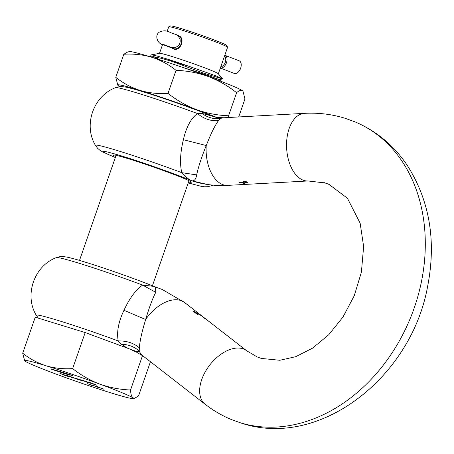 <?xml version="1.0" encoding="UTF-8"?>
<svg xmlns="http://www.w3.org/2000/svg" width="454" height="454" viewBox="0 0 454 454"><rect width="100%" height="100%" fill="white"/><g stroke="black" fill="none" stroke-linecap="round" stroke-linejoin="round"><path stroke-width="0.68" d="M67.317 374.113L72.833 375.753L69.235 374.408L60.331 371.667L68.809 374.425L62.141 372.422L65.756 373.926L70.029 375.242L67.351 374.022M51.245 368.881L53.878 369.885M55.524 370.481L58.918 371.724L53.527 369.709L59.145 371.304L51.171 369.142L64.57 373.557L55.558 370.396M185.794 105.765L174.784 102.246M159.848 59.792L153.407 56.517M222.698 78.848L215.968 75.886L188.915 66.284A38.601 1.793 -160.8 0 0 151.205 54.9L159.621 53.311A31.15 1.447 19.2 0 1 180.857 59.36A31.15 1.447 19.2 0 1 212.313 70.835A31.15 1.447 19.2 0 1 218.266 73.73L222.659 78.956L203.874 73.236L170.023 60.637M167.151 31.377L168.74 26.814A31.15 1.447 19.2 0 1 168.797 26.758A31.15 1.447 19.2 0 1 189.63 32.626A31.15 1.447 19.2 0 1 221.563 44.259A31.15 1.447 19.2 0 1 227.567 47.227A31.15 1.447 19.2 0 1 227.579 47.301L218.34 73.82M171.85 47.948L173.593 48.998C180.851 51.756 185.805 37.489 178.263 35.588L177.463 35.423M178.66 35.73L178.263 35.588M168.797 26.758L170.517 25.929A29.794 1.385 19.2 0 1 190.447 31.542A29.794 1.385 19.2 0 1 220.99 42.67A29.794 1.385 19.2 0 1 226.733 45.508L227.567 47.227M151.205 54.9A38.601 1.793 -160.8 0 0 151.04 54.996L150.399 56.829L153.685 56.722L162.146 58.538L188.915 66.284M182.037 67.169L207.932 75.449L219.361 79.581L198.875 72.441M90.363 382.756L95.76 384.833L90.386 382.699M82.651 380.673L80.96 379.873L82.651 380.673M67.22 375.384L67.147 375.662L72.992 377.683M67.147 375.662L72.254 377.649L73.049 377.563M89.892 384.538L91.021 384.896M89.864 384.623L93.513 385.826M93.047 385.832L93.569 385.679M92.849 385.56L93.479 385.928M92.826 385.628L92.196 385.31M91.509 385.066L92.173 385.367M91.492 385.111L91.004 384.947M22.7 353.235C29.76 358.842 37.517 363.018 45.979 365.765C54.531 368.256 63.418 369.198 72.64 368.603C80.999 375.191 90.085 380.367 99.908 384.141C109.817 387.654 120.032 389.6 130.553 389.98C130.769 394.066 131.535 396.683 132.846 397.835A57.562 2.673 19.2 0 1 133.033 398.533A57.562 2.673 19.2 0 1 111.86 393.158A57.562 2.673 19.2 0 1 57.936 374.783A57.562 2.673 19.2 0 1 35.673 366.151A57.562 2.673 19.2 0 1 24.998 361.089A57.562 2.673 19.2 0 1 24.669 360.799L22.7 353.235L35.247 317.198L85.187 332.566L137.114 351.736M72.64 368.603L85.187 332.566M130.553 389.98L142.528 355.59M24.669 360.799A57.562 2.673 19.2 0 1 45.979 365.765A57.562 2.673 19.2 0 1 99.908 384.141A57.562 2.673 19.2 0 1 122.171 392.772A57.562 2.673 19.2 0 1 132.846 397.835L134.702 398.22L138.521 395.99L150.45 361.736M58.975 371.554L61.954 372.473M58.912 371.429L58.918 371.724M64.848 373.256L67.413 374.153M68.963 374.505L69.984 374.652M103.955 389.152L98.507 387.268L97.525 386.746L99.681 387.375L96.362 386.388L97.718 387.024L103.626 389.016M93.473 385.497L98.257 387.483L93.496 385.435M93.83 384.345L96.725 385.185L95.612 384.6L88.405 382.086L93.859 384.271M90.84 383.301L83.178 380.48L88.604 382.733L84.631 381.008L90.862 383.233M83.071 380.804L85.256 381.479M85.238 381.536L87.287 382.268M87.27 382.325L80.716 379.72L83.281 380.968M83.241 381.076L75.336 378.069L80.029 380.015M80.006 380.089L83.048 380.861M76.107 378.891L79.41 379.907L70.682 376.633L76.136 378.818M65.353 375.225L59.849 373.301L65.274 375.554L69.405 376.826L65.382 375.152M67.22 375.554L73.968 378.165L67.22 375.554M91.89 385.486L93.575 385.855L87.611 383.704L91.907 385.44M103.926 389.22L103.586 389.129M194.891 312.233L193.92 311.813M197.388 314.44L194.908 312.176L201.712 315.859L198.109 313.152L200.293 314.94L194.278 311.603L193.449 311.45L197.28 314.423L197.955 314.543L194.908 312.176M239.116 181.867L239.837 182.332L240.978 181.969L242.935 182.417L243.492 182.837L243.304 184.057L248.105 183.989L244.263 184.046L244.417 183.149L242.147 182.02L239.02 182.139L239.746 182.599L241.88 182.326L243.401 183.104M132.568 350.704C136.16 351.935 138.374 352.043 139.213 351.038L139.35 347.832C139.849 341.266 141.744 332.538 145.03 321.642L145.638 319.525C149.309 307.21 152.686 298.147 155.767 292.342L155.512 286.996L153.77 286.355L142.647 285.106L155.767 292.342M200.634 315.076L200.237 315.099M203.795 317.442L201.985 316.37L203.772 317.511M204.101 318.016L206.275 319.372L204.101 318.016M153.77 286.355C137.182 279.533 105.271 268.274 84.921 262.049C76.737 259.512 70.58 257.838 66.449 257.015L63.106 256.567C62.147 256.204 59.922 256.544 56.427 257.583A61.409 2.855 19.2 0 1 79.149 263.28A61.409 2.855 -160.8 0 1 142.647 285.106C135.877 289.731 129.696 298.023 124.118 309.974L123.97 310.292C118.449 321.846 116.536 332.067 118.227 340.954C126.734 340.761 133.771 343.054 139.35 347.832M188.24 182.905L191.747 180.783C194.306 181.259 195.946 179.302 196.667 174.904C198.211 167.424 201.4 157.634 206.23 145.53L207.075 143.475C211.275 132.869 215.071 125.264 218.459 120.65L220.15 118.619L212.058 116.065M247.118 182.701L247.691 182.667L245.881 181.447L244.944 181.498L247.118 182.701L247.277 182.429M245.501 182.786L246.074 182.758L244.258 181.532L243.321 181.583L245.501 182.786L245.654 182.519M243.588 183.325L243.429 183.842M207.257 184.449L191.747 180.783C188.688 179.455 185.368 176.754 181.799 172.673C179.722 163.826 180.221 152.953 183.291 140.053L183.371 139.713L206.23 145.53A33.857 19.63 -93.1 0 0 222.295 184.42A33.857 19.63 -93.1 0 0 227.636 185.38C216.864 185.97 206.332 184.88 196.043 182.105L191.747 180.783C176.248 174.279 142.959 162.481 122.313 156.17C100.158 149.548 97.025 149.661 112.921 156.522L115.339 157.515M227.636 185.38L308.09 180.97A33.857 19.63 -93.1 0 1 302.75 180.011A33.857 19.63 -93.1 0 1 286.565 143.634A33.857 19.63 -93.1 0 1 304.379 113.352L223.924 117.762A33.857 19.63 -93.1 0 0 220.15 118.619C213.579 119.232 207.472 117.478 201.831 113.369L197.422 113.534C190.913 118.494 186.231 127.222 183.371 139.713M188.563 181.986A41.24 1.918 -160.8 0 0 191.282 182.213A41.24 1.918 -160.8 0 0 169.904 172.946A41.24 1.918 -160.8 0 0 128.732 158.838A41.24 1.918 -160.8 0 0 113.387 155.092A41.24 1.918 -160.8 0 0 115.662 156.596M201.831 113.369L211.978 116.037C195.175 109.193 164.047 98.229 144.094 92.122C135.911 89.586 129.753 87.911 125.622 87.089L122.279 86.64C121.32 86.277 119.096 86.618 115.605 87.656A61.409 2.855 19.2 0 1 138.322 93.354A61.409 2.855 -160.8 0 1 197.422 113.534C203.982 118.925 210.996 121.297 218.459 120.65M196.667 174.904L181.799 172.673A61.409 2.855 -160.8 0 0 118.301 150.847A61.409 2.855 -160.8 0 0 95.482 145.433C83.167 125.185 93.376 95.873 115.605 87.656M243.401 183.791L244.303 183.932M244.485 183.575L244.263 184.046M243.418 181.316L245.591 182.519M245.041 181.225L247.214 182.434M136.325 352.06L143.106 356.027A33.857 20.521 -52.1 0 1 139.213 351.038C134.361 346.714 128.431 344.455 121.422 344.263L127.194 348.076M121.422 344.263L118.227 340.954A61.409 2.855 -160.8 0 0 59.128 320.774A61.409 2.855 -160.8 0 0 36.309 315.36C23.994 295.111 34.203 265.8 56.427 257.583M238.691 116.956L244.95 98.983L242.981 91.175L242.544 90.772C241.08 89.835 239.099 90.477 236.613 92.695L228.578 115.77L228.725 117.501M236.613 92.695C227.868 85.806 218.363 80.386 208.097 76.442C197.728 72.771 187.048 70.733 176.044 70.336L168.008 93.41C176.754 100.3 186.259 105.72 196.525 109.664C206.893 113.335 217.574 115.373 228.578 115.77M176.044 70.336C168.661 64.468 160.546 60.098 151.693 57.227C142.749 54.628 133.459 53.64 123.811 54.264L115.776 77.339C123.159 83.201 131.28 87.571 140.127 90.448C149.071 93.047 158.367 94.035 168.008 93.41M123.811 54.264L127.807 51.938L129.555 51.608A60.2 2.798 -160.8 0 1 151.693 57.227A60.2 2.798 -160.8 0 1 178.927 66.108A60.2 2.798 -160.8 0 1 208.097 76.442A60.2 2.798 -160.8 0 1 242.544 90.772A60.2 2.798 -160.8 0 1 242.89 91.072L242.981 91.175M119.998 86.64A60.2 2.798 19.2 0 1 118.182 85.556A60.2 2.798 19.2 0 1 117.836 85.25L115.776 77.339M117.836 85.25A60.2 2.798 19.2 0 1 140.127 90.448A60.2 2.798 19.2 0 1 167.361 99.324A60.2 2.798 19.2 0 1 196.525 109.664A60.2 2.798 19.2 0 1 219.736 118.659M220.321 68.145L221.484 68.696A6.77 6.214 115.4 0 1 220.803 68.429L220.303 68.191M171.232 47.267L171.192 47.392A13.546 0.63 -160.8 0 1 171.272 47.352L162.367 44.072L165.528 45.587A13.546 0.63 -160.8 0 1 171.351 47.738A13.546 0.63 19.2 0 1 173.706 48.68L174.977 49.208M171.192 47.392A13.546 0.63 -160.8 0 0 173.808 48.714L175.006 49.208M238.957 60.74A6.77 4.052 111.2 0 1 239.179 60.813A6.77 4.052 111.2 0 1 240.575 68.406A6.77 4.052 111.2 0 1 234.508 73.514L220.36 68.032M240.183 422.719A161.17 126.479 -67.4 0 0 412.153 313.623A161.17 126.479 -67.4 0 0 355.005 121.865C376.383 130.945 393.749 145.365 407.107 165.125C429.541 200.345 436.419 240.558 427.736 285.77C411.84 376.604 320.184 449.381 241.346 423.139L231.251 419.496C221.921 415.609 213.238 410.547 205.214 404.31L205.214 404.31A33.857 20.521 127.9 0 1 208.148 367.218A33.857 20.521 127.9 0 1 243.849 349.149A33.857 20.521 127.9 0 1 246.772 350.846A33.857 20.521 127.9 0 0 246.772 350.846L184.67 302.568A33.857 20.521 -52.1 0 0 181.742 300.866A33.857 20.521 -52.1 0 0 145.638 319.525L123.97 310.292M323.827 182.525A93.45 73.338 112.6 0 1 329.008 184.392L347.429 198.25L360.158 223.243L363.631 246.573L361.384 272.235L354.256 295.707L342.946 317.102L328.77 334.717L312.534 348.167L295.849 356.651L279.823 360.277L261.266 358.416L257.253 356.969L246.777 350.846M304.379 113.352L304.379 113.352C318.282 112.592 331.795 114.215 344.909 118.222L355.005 121.865M210.764 184.909A61.409 2.855 19.2 0 1 211.309 185.771L207.864 186.685L204.652 186.787L201.315 186.339L188.234 182.934M174.926 49.208L173.332 48.544A6.77 5.312 -67.4 0 0 173.706 48.68L173.706 48.669M171.283 47.307L171.272 47.352A6.77 6.736 83.3 0 0 173.502 47.738A6.77 6.736 -96.7 0 0 174.279 47.693C178.774 46.614 180.703 43.783 180.068 39.192C176.674 33.238 176.799 35.435 174.035 33.755C169.331 32.96 166.987 28.806 159.496 32.052C153.98 35.463 157.89 44.242 163.037 44.674L165.489 45.582A6.77 0.953 109.6 0 0 165.528 45.587L165.693 45.128M173.332 48.544L165.489 45.582A6.77 0.953 109.6 0 1 165.449 45.559M224.605 55.842A6.77 5.312 112.6 0 1 225.298 62.26A6.77 5.312 112.6 0 1 220.701 67.05M177.894 35.758L178.632 36.07A6.77 5.312 112.6 0 1 181.118 43.89A6.77 5.312 112.6 0 1 173.808 48.714M239.179 60.813L224.809 55.24A6.77 4.052 111.2 0 1 225.008 55.32A6.77 4.052 111.2 0 1 226.472 62.731A6.77 4.052 111.2 0 1 220.36 68.026M116.105 155.319L79.507 260.414M189.006 180.709L152.408 285.804M162.583 44.498L159.507 53.334M219.361 79.581L222.659 78.956M220.814 81.249L219.367 79.569M133.033 398.533L134.702 398.22M143.106 356.027L205.214 404.31M115.327 157.549L102.615 151.903L99.988 150.314L97.638 148.316L95.482 145.433M212.818 185.118L211.309 185.771M223.924 117.762L217.256 117.478M38.391 318.163L36.309 315.36M308.09 180.97L324.99 182.945L329.008 184.392M184.67 302.568L162.322 289.533L155.512 286.996M178.632 36.07L180.142 36.7"/></g></svg>

